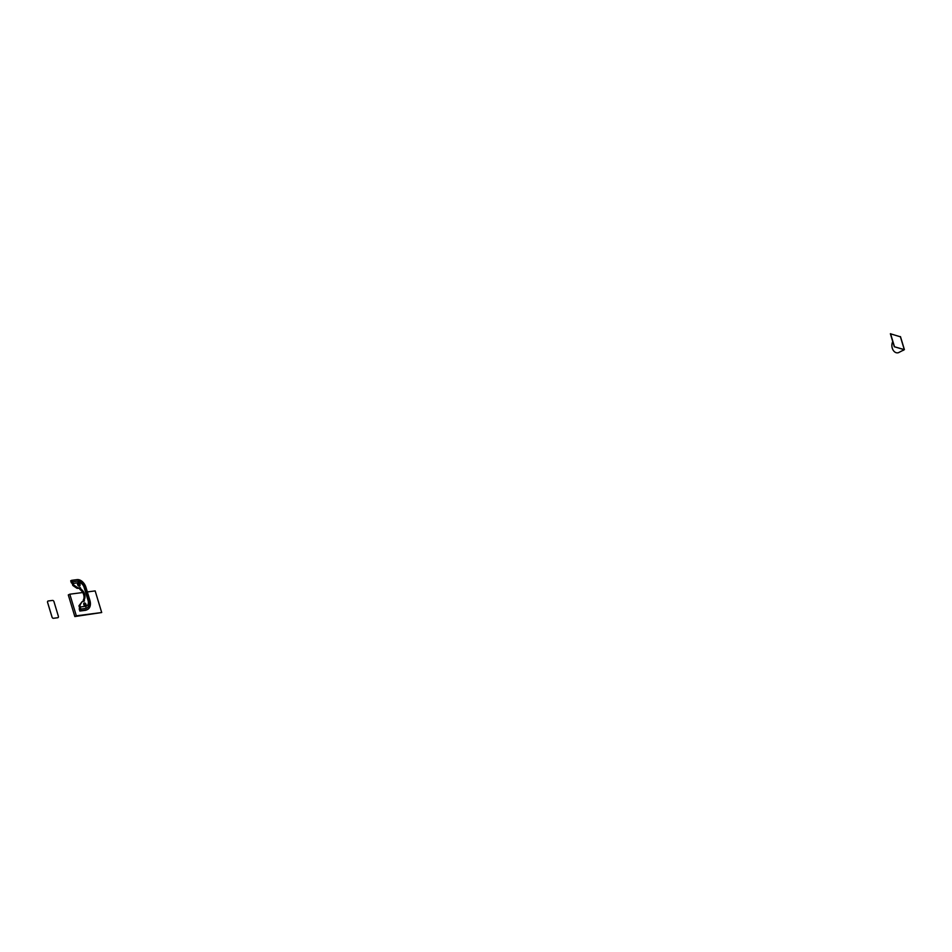 <?xml version="1.0" encoding="UTF-8"?>
<svg xmlns="http://www.w3.org/2000/svg" width="952" height="952" viewBox="0 0 952 952"><rect width="100%" height="100%" fill="white"/><g stroke="black" fill="none" stroke-linecap="round" stroke-linejoin="round"><path stroke-width="1.43" d="M83.205 600.236L83.55 601.378L84.49 600.926L84.145 599.784L83.205 600.236A6.866 4.665 64.7 0 0 79.98 589.538L79.635 588.395L80.575 587.955L77.909 587.848L73.756 585.016L73.268 583.397A2.57 1.845 -97.4 0 0 72.102 581.827L71.65 580.327L70.71 580.779L71.198 582.398A1.142 0.821 -97.4 0 0 71.757 583.124A1.142 0.821 82.6 0 1 72.328 583.85L72.816 585.468L76.969 588.3L77.909 587.848M78.73 582.945A1.714 1.166 64.7 0 0 77.743 585.028A1.714 1.166 64.7 0 0 79.992 584.373A1.714 1.166 64.7 0 0 78.73 582.945M73.756 585.016L72.816 585.468M84.145 599.784A6.866 4.665 64.7 0 0 80.92 589.098L80.575 587.955M79.98 589.538L80.92 589.098M84.49 600.926L82.086 601.688L79.897 605.341L80.384 606.971A2.57 1.845 82.6 0 1 80.337 609.113L80.789 610.601L79.849 611.053L79.361 609.435A1.142 0.821 82.6 0 1 79.397 608.423A1.142 0.821 -97.4 0 0 79.444 607.412L78.956 605.793L82.086 601.688M85.692 606.007A1.714 1.166 64.7 0 0 84.109 602.985A1.714 1.166 64.7 0 0 85.692 606.007M73.268 583.397L78.659 582.695A5.605 3.82 64.7 0 1 84.145 587.491L88.06 600.462L88.81 600.569A7.568 5.153 -115.3 0 1 89.226 603.794A7.568 5.153 -115.3 0 1 85.728 608.411L80.337 609.113M71.65 580.327L77.041 579.625A9.151 6.224 64.7 0 1 85.989 587.455L89.904 600.426A9.151 6.224 -115.3 0 1 87.477 609.518A9.151 6.224 -115.3 0 1 86.18 609.899L80.789 610.601M87.477 609.518L86.537 609.97A9.151 6.224 -115.3 0 1 85.24 610.351L79.849 611.053M85.025 606.138A1.714 1.166 64.7 0 0 83.716 603.366M84.145 587.491L84.895 587.551L88.786 600.486M79.897 605.341L78.956 605.793M79.635 588.395L76.969 588.3M84.871 587.515A7.568 5.153 64.7 0 0 81.277 582.291A7.568 5.153 64.7 0 0 77.493 581.125L72.102 581.827M78.98 586.146A1.714 1.166 64.7 0 0 77.671 583.374M58.358 616.23A1.44 0.976 -115.3 0 1 57.774 617.717L53.407 618.3A1.44 0.976 -115.3 0 1 52.003 617.063L47.6 602.497A1.44 0.976 -115.3 0 1 48.207 600.986L52.55 600.426A1.44 0.976 -115.3 0 1 53.966 601.652L58.358 616.23M57.977 617.658L57.953 617.669A1.44 0.976 -115.3 0 1 57.751 617.729L53.431 618.288A1.44 0.976 -115.3 0 1 52.027 617.051L47.624 602.485A1.44 0.976 -115.3 0 1 47.993 601.057L47.981 601.057M82.741 592.525L69.805 594.203L76.338 615.825L74.827 616.551L101.697 612.529L95.164 590.906L87.346 591.93M76.338 615.825L101.697 612.529M69.805 594.203L68.294 594.929L74.827 616.551M900.425 336.818L890.382 333.759L894.297 346.73L904.221 349.693L898.771 352.514L904.4 349.634L894.297 346.73M890.548 333.7L894.463 346.671M898.902 352.502A6.866 4.915 82.6 0 1 897.831 352.823A6.866 4.915 82.6 0 1 897.76 352.823M892.762 341.637A6.866 4.915 -97.4 0 0 892.274 348.182A6.866 4.915 -97.4 0 0 897.7 352.835A6.866 4.915 -97.4 0 0 898.771 352.514M88.06 600.462A5.605 3.82 -115.3 0 1 85.775 606.269L80.384 606.971M85.775 606.269A2.57 1.845 82.6 0 1 85.728 608.411M86.18 609.899L85.24 610.351M79.183 588.003L80.123 587.562M78.659 582.695A2.57 1.845 -97.4 0 0 77.493 581.125M900.342 336.568L904.269 349.539M902.984 349.265L903.317 350.372M89.226 603.794L84.895 587.551L81.277 582.291M904.4 349.634L900.485 336.663"/></g></svg>
